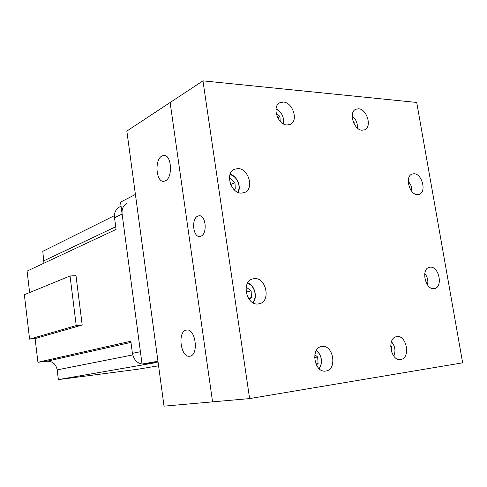 <?xml version="1.0" encoding="UTF-8"?>
<svg xmlns="http://www.w3.org/2000/svg" width="487" height="487" viewBox="0 0 487 487"><rect width="100%" height="100%" fill="white"/><g stroke="black" fill="none" stroke-linecap="round" stroke-linejoin="round"><path stroke-width="0.73" d="M127.058 203.116C123.302 205.307 121.653 208.935 122.103 214L140.414 351.717L132.403 353.331C134.028 360.605 138.052 364.209 144.462 364.136L154.75 362.833L58.367 379.604L137.419 369.31L158.573 365.78M144.462 364.136L158.062 362.024L142.052 364.045L120.532 202.166L135.41 194.423M29.597 339.116L76.222 325.566L70.043 275.977L24.35 294.714L29.597 339.116L35.107 338.575L37.925 362.267L130.808 341.229L132.403 353.331M121.068 206.184L119.455 207.005C115.729 209.173 114.092 212.752 114.53 217.744L116.07 229.438L27.083 271.095L29.634 292.547M35.107 338.575L82.187 325.018L75.99 275.654L70.043 275.977M58.367 379.604L57.186 369.877C55.944 364.057 52.559 361.171 47.026 361.214L37.925 362.267M43.94 263.205L42.801 251.353L114.427 215.625M76.222 325.566L82.187 325.018M157.958 361.251L142.052 364.045M411.801 191.391L411.284 186.052L408.246 180.908M424.774 273.438L425.084 273.84M427.61 284.463L427.513 284.956M427.495 284.925C428.39 280.707 427.483 276.89 424.767 273.469M316.41 350.378C321.998 355.869 322.942 362.011 319.241 368.799M318.948 368.525C323.277 364.16 321.657 353.714 316.209 350.719M316.325 364.933L318.072 363.588L317.688 357.014L314.785 354.792M314.553 357.458L317.688 357.014M315.832 363.88L318.072 363.588M247.737 282.862C254.725 285.248 257.897 297.259 252.99 302.768M252.503 302.482C257.891 297.533 254.585 285.011 247.457 283.343M249.003 299.164L251.438 297.575L251.134 290.842L246.166 287.111M246.136 292.163L251.134 290.842M248.437 298.336L251.438 297.575M391.475 341.551L393.533 344.644M393.776 356.1C395.907 350.896 395.121 346.105 391.408 341.722M391.907 352.886L391.615 346.634L390.629 345.831M390.617 346.774L391.615 346.634M352.186 116.022L353.416 117.111M357.44 126.395L357.403 128.063M357.336 128.002C357.677 123.095 355.96 119.132 352.18 116.119M354.226 124.1L354.086 122.127L352.892 121.001M353.416 122.438L354.086 122.127M186.235 330.119C177.201 331.525 180.689 357.988 189.711 356.216L189.875 356.192C199.073 355.297 195.658 328.177 186.618 330.052L186.235 330.119M161.928 155.986C154.318 159.663 156.004 182.461 163.802 181.298L165.397 180.835C173.116 177.609 171.576 154.202 163.723 155.426L161.928 155.986M126.845 131.058L164.028 406.152L212.563 401.86L170.121 102.514L126.845 131.058M197.911 216.064C191.129 218.413 192.931 237.565 199.84 236.439L200.796 236.213C207.669 234.162 205.946 214.615 199.006 215.784L197.911 216.064M283.428 102.063L279.745 102.794C271.667 106.483 277.742 124.958 287.044 125.001L290.398 124.355C298.622 120.855 292.833 102.361 283.428 102.063M237.839 168.563L234.338 169.281C224.677 173.116 230.881 193.698 241.522 193.12L244.596 192.511C254.464 188.944 248.626 168.283 237.839 168.563M254.342 278.637L252.716 278.917C241.077 281.462 246.288 305.684 258.134 303.955L259.285 303.766C271.143 301.544 266.322 277.231 254.342 278.637M321.974 346.494L321.816 346.513C310.262 347.621 314.139 373.066 325.608 371.07L325.846 371.039C337.503 369.785 333.449 344.4 321.974 346.494M396.856 336.657L396.741 336.675C386.678 337.582 390.568 361.317 400.521 359.509L400.691 359.485C410.821 358.432 406.809 334.806 396.856 336.657M358.554 108.784L355.79 109.258C348.315 112.168 353.793 130.206 362.151 130.212L364.672 129.785C372.238 127.016 366.991 109.021 358.554 108.784M413.932 173.743L412.197 174.017C404.49 176.154 409.427 195.129 417.572 194.623L419.094 194.392C426.874 192.371 422.138 173.463 413.932 173.743M430.222 267.186L429.443 267.302C420.756 268.721 425.23 289.954 433.954 288.614L434.501 288.535C443.267 287.245 438.994 266.085 430.222 267.186M249.612 398.591L462.65 362.821L416.714 102.447L202.957 80.848L249.612 398.591L212.563 401.86L170.121 102.514L202.957 80.848M276.026 108.796C278.418 109.861 280.384 111.736 281.912 114.415M282.576 115.754L283.72 119.936L283.525 123.942M283.27 123.801C284.305 117.093 281.876 112.193 275.989 109.088M280.202 121.33L279.946 116.46L276.111 112.99M277.663 117.653L279.946 116.46M230.095 174.243C236.846 175.77 241.509 186.332 238.137 192.414M237.686 192.219C241.558 186.551 236.719 175.582 229.937 174.717M234.107 189.687L235.258 189.072L234.984 182.595L230.132 178.534L229.414 178.912M230.674 184.549L234.984 182.595M234.028 189.613L235.258 189.072M114.53 217.744L122.103 214M43.946 260.77L115.717 226.741M47.026 361.214L130.966 342.41M57.186 369.877L132.714 354.938M164.454 155.456L163.723 155.426M199.506 215.778L199.006 215.784"/></g></svg>
